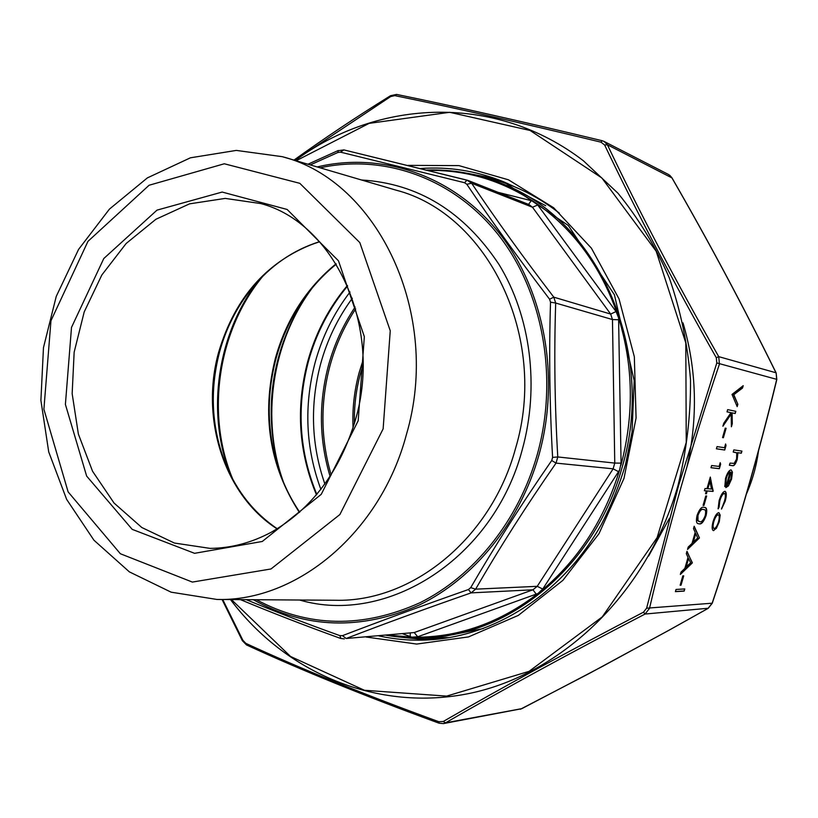 <?xml version="1.0" encoding="UTF-8"?>
<svg xmlns="http://www.w3.org/2000/svg" width="818" height="818" viewBox="0 0 818 818"><rect width="100%" height="100%" fill="white"/><g stroke="black" fill="none" stroke-linecap="round" stroke-linejoin="round"><path stroke-width="1.23" d="M746.435 494C752.468 480.238 756.497 465.851 758.521 450.861M648.623 556.035L669.41 518.356M687.018 466.444C698.071 417.538 696.742 369.685 683.02 322.895M416.055 637.232C459.604 637.11 500.248 622.529 537.988 593.49L417.701 636.782L411.853 637.171L402.701 633.797M541.598 590.576C578.479 559.676 604.482 519.471 619.604 469.982L542.743 589.042L537.988 593.49M620.974 465.156C634.195 414.992 633.398 365.861 618.582 317.773L621.077 463.131L619.604 469.982M617.069 313.171C600.473 266.106 573.674 229.572 536.669 203.57L616.046 311.546L618.582 317.773M498.152 192.363L533.05 201.126C500.422 180.052 465.544 169.817 428.438 170.42M388.407 635.054L411.853 637.171M533.05 201.126L536.669 203.57M246.238 599.655C274.93 611.527 306.126 623.52 339.838 635.617L342.486 635.658C380.472 621.056 422.446 605.678 468.428 589.533L470.708 587.651C494.91 545.933 521.904 503.551 551.721 460.503L552.59 457.395C549.635 404.767 548.95 353.039 550.524 302.179L549.584 299.224C518.837 258.897 491.25 220.584 466.812 184.275L464.542 182.711L467.006 180.124L471.628 183.252C495.851 219.347 523.244 257.322 553.806 297.169L555.688 303.038C554.031 353.54 554.727 404.838 557.774 456.955L556.035 463.111C526.342 505.78 499.542 547.794 475.636 589.154L471.107 592.876C425.421 608.776 383.765 623.981 346.167 638.5L414.235 632.549L417.701 636.782M464.542 182.711L340.503 152.148L343.877 149.898L466.884 180.103M383.131 428.877L339.879 514.542L270.993 568.97L192.373 582.079L120.369 553.745L68.119 491.894L43.896 409.276L50.961 320.717L87.955 241.361L149.091 185.246L224.316 163.774L299.807 183.324L359.818 242.588L390.247 330.779L383.131 428.877M406.382 434.655C380.462 532.63 296.873 601.762 216.995 599.461L171.136 592.181L129.356 571.864L93.927 540.197L66.636 499.369L48.712 451.873L40.9 400.38L43.466 347.66L56.237 296.433L78.579 249.398L109.448 209.101L147.373 177.895L190.43 157.802L236.31 150.41L282.312 156.688C378.008 180.87 441.965 314.378 406.382 434.655M340.503 152.148L337.906 152.465L310.267 164.909M342.486 635.658L346.167 638.5L414.235 632.549L532.947 589.798L471.107 592.876L468.428 589.533M470.708 587.651L475.636 589.154L537.232 586.322L542.743 589.042M551.721 460.503L556.035 463.111L613.132 468.826L618.633 471.73M552.59 457.395L557.774 456.955L614.758 463.09L621.077 463.131M340.912 638.429L339.838 635.617M550.524 302.179L555.688 303.038L612.467 319.552L618.745 319.766M549.584 299.224L553.806 297.169L610.668 314.071L616.046 311.546M466.812 184.275L471.628 183.252L532.477 207.24L537.835 204.94M468.111 180.481L343.877 149.898L338.938 150.594M337.906 152.465L338.274 150.492L307.967 164.234M724.891 491.301L725.106 491.332C726.65 492.446 726.67 495.749 725.177 501.25L721.517 509.093L724.503 501.045C725.638 496.915 725.648 494.399 724.533 493.479L724.339 493.438C722.703 493.847 721.21 496.281 719.84 500.739L719.063 507.14L718.143 508.898L719.114 500.657C720.873 494.931 722.805 491.812 724.891 491.301M718.777 512.661L720.188 515.135L719.267 521.772L716.404 528.316L713.286 530.585C711.834 529.624 711.772 526.608 713.102 521.547C714.85 516.046 716.742 513.08 718.777 512.661M703.081 505.35L705.781 495.964L706.65 496.025L703.95 505.401L703.081 505.35M699.206 523.847L698.255 523.704C696.312 523.418 695.934 520.596 697.11 515.248C699.462 509.123 701.742 506.475 703.961 507.313L704.932 507.477C706.854 507.702 707.233 510.432 706.067 515.657C703.756 521.782 701.466 524.522 699.206 523.847L698.091 523.643M686.987 551.301L692.253 562.999L680.341 574.451L681.026 572.079L684.87 568.387L688.03 557.365L686.302 553.694L686.987 551.301M733.204 452.047L733.828 449.9L741.926 451.086L741.312 453.213L737.918 452.722L737.202 459.501C735.566 464.235 733.971 466.28 732.396 465.636L729.4 465.268L730.024 463.121L734.165 463.387L736.599 459.031L736.773 452.906L733.204 452.047M675.402 591.639L676.036 589.451L684.789 588.94L684.175 591.097L675.402 591.639M680.136 585.238L682.815 575.903L683.715 575.862L681.036 585.187L680.136 585.238M694.185 526.219L699.451 537.937L687.529 549.42L688.214 547.038L692.028 543.438L695.198 532.395L693.5 528.612L694.185 526.219M706.977 488.683L710.31 477.068L713.04 491.424L707.212 490.953L706.404 493.765L705.535 493.704L706.343 490.882L704.38 490.718L705.014 488.52L706.977 488.683M732.018 394.44L743.214 385.667L742.539 388.018L733.807 394.685L737.856 404.286L737.182 406.628L732.018 394.44M730.331 472.037C728.91 472.221 727.58 474.266 726.333 478.172L725.719 484.716L724.84 486.587L725.525 478.366C727.263 472.927 729.114 470.115 731.077 469.91L732.447 472.129L731.578 479.041L728.419 485.912L725.842 487.62L730.024 471.935C728.603 472.119 727.274 474.164 726.026 478.07L726.333 478.172M727.018 411.853L727.652 409.634L735.842 411.321L735.208 413.509L732.11 412.885L732.294 423.663L731.394 426.781L731.18 414.082L722.887 426.239L723.736 423.295L730.995 412.661L727.018 411.853M722.539 437.589L725.249 428.151L726.098 428.305L723.388 437.732L722.539 437.589M724.503 447.712L725.576 443.969L726.006 445.524L724.717 450.023L716.404 448.816L717.038 446.608L724.503 447.712M719.124 466.424L720.198 462.681L720.638 464.215L719.349 468.704L710.975 467.732L711.609 465.534L719.124 466.424M222.721 599.502L242.854 640.259L245.84 643.367C300.891 668.807 365.227 694.922 438.847 721.721L443.244 721.486C502.017 687.57 568.766 651.128 643.5 612.171L646.609 608.193L678.48 485.861L716.803 362.936L716.302 357.732C673.521 282.333 636.302 211.422 604.635 145.001L601.005 142.179C523.295 123.324 454.563 107.802 394.818 95.634L390.646 96.575L294.807 160.359M716.302 357.732L718.725 356.648L775.985 372.773C743.562 306.924 708.838 241.903 671.823 177.69L668.633 174.551L604.093 141.442L607.396 144.776C638.93 211.044 676.046 281.668 718.725 356.648L719.441 364.061C691.803 445.871 668.49 527.313 649.492 608.387L645.065 614.042C570.494 652.784 503.97 689.053 445.503 722.846L443.417 723.603L439.051 723.184L443.417 723.593L521.7 708.715L602.508 666.384L668.562 630.453L708.02 608.408L712.13 603.224C736.895 529.563 758.409 455.002 776.671 379.562L776.17 373.172M602.068 140.716C524.757 122.066 456.332 106.657 396.791 94.479L396.607 94.418C456.229 106.616 524.747 122.046 602.15 140.716L604.093 141.442M708.306 608.234L645.065 614.042L643.5 612.171M521.864 708.633L445.503 722.846L443.244 721.486M716.803 362.936L776.722 379.358M604.635 145.001L607.396 144.776L671.936 177.895M245.84 643.367L246.566 644.973L242.363 640.698L242.854 640.259M438.847 721.721L439.051 723.184C365.595 696.343 301.443 670.269 246.566 644.973L247.005 645.065M646.609 608.193L712.13 603.214M390.871 95.818L390.646 96.575M293.959 160.113C324.184 138.375 356.372 116.913 390.534 95.706L396.607 94.418L394.818 95.634M604.052 141.422L602.15 140.716L601.005 142.179M741.609 451.035L741.312 453.213M741.006 453.121L737.918 452.722M737.611 452.63L737.202 459.501M736.895 459.409C735.27 464.143 733.664 466.188 732.09 465.544L729.421 465.217M735.903 452.466L733.225 452.006M684.451 588.96L684.175 591.097M683.868 590.995L675.443 591.516M683.378 575.872L681.036 585.187M680.729 585.085L680.177 585.115M686.885 551.639L692.335 562.682M691.946 562.896L680.494 573.899M688.582 558.53L685.781 567.109L690.627 562.856L688.582 558.53L686.087 567.211M694.083 526.577L699.451 537.937M699.053 538.142L687.682 548.878M695.74 533.602L692.938 542.191L697.754 538.05L695.74 533.602L693.245 542.293M704.779 507.436C706.578 507.794 706.916 510.504 705.76 515.555L706.067 515.657M705.76 515.555C703.449 521.69 701.159 524.42 698.899 523.755M704.093 509.604L703.02 509.399C701.333 508.622 699.543 510.585 697.662 515.258L697.642 520.565L698.94 521.485M705.188 515.688C706.016 511.792 705.699 509.778 704.247 509.655L703.327 509.502C701.639 508.724 699.85 510.677 697.979 515.36L697.948 520.667L699.84 521.669C701.558 522.283 703.337 520.289 705.188 515.688M706.312 496.005L703.95 505.401M703.644 505.309L703.102 505.279M710.136 477.661L713.163 490.984M712.856 490.882L713.04 491.424M712.723 491.332L707.212 490.953M706.905 490.851L706.404 493.765M706.098 493.673L705.556 493.632M704.4 490.647L706.343 490.882M709.942 481.475L707.539 488.663L711.507 489.062L709.942 481.475L707.846 488.755M742.775 385.994L742.539 388.018M742.223 387.926L733.807 394.685M733.49 394.593L737.856 404.286M737.55 404.194L736.987 406.157M718.92 512.681L720.188 515.135M719.891 515.043L719.267 521.772M718.971 521.679L716.404 528.316M716.098 528.213L713.603 530.637M718.214 514.798L717.856 514.696C716.312 515.023 714.871 517.273 713.541 521.465C712.529 525.309 712.57 527.6 713.664 528.356L713.828 528.397M714.206 528.5C715.76 528.142 717.202 525.892 718.552 521.741C719.543 517.886 719.492 515.585 718.388 514.829L718.153 514.788C716.619 515.115 715.177 517.375 713.848 521.557C712.836 525.401 712.867 527.702 713.961 528.448L714.206 528.5M724.952 491.301C726.343 492.6 726.323 495.882 724.881 501.148L725.177 501.25M724.881 501.148L721.558 508.591M724.042 493.346C722.406 493.755 720.903 496.189 719.533 500.636L719.84 500.739M719.533 500.636L719.063 507.14M718.756 507.037L718.051 508.397M726.026 478.07L725.719 484.716M725.423 484.624L724.707 486.127M731.128 469.921L732.447 472.129M732.141 472.037L731.578 479.041M731.272 478.939L728.419 485.912M728.112 485.82L725.873 487.518M730.975 472.334L726.875 485.452L730.832 479.072L731.578 474.542L730.975 472.334L727.171 485.544M735.515 411.26L735.208 413.509M734.901 413.417L732.11 412.885M731.803 412.793L732.294 423.663M731.977 423.571L731.374 425.677M723.163 425.288L731.18 414.082M727.028 411.822L730.995 412.661M725.781 428.243L723.388 437.732M723.081 437.64L722.55 437.548M725.433 444.471L726.006 445.524M725.699 445.432L724.717 450.023M724.411 449.931L716.425 448.765M720.055 463.182L720.638 464.215M720.331 464.123L719.349 468.704M719.032 468.612L710.995 467.681M320.912 489.471C305.687 448.284 303.744 406.004 315.094 362.64C322.251 336.556 333.897 313.008 350.043 291.995M330.135 476.546C319.112 439.961 318.56 402.916 328.478 365.39C334.255 344.327 343.141 324.869 355.135 307.036M352.333 298.263C337.783 318.008 327.2 339.93 320.584 364.051C309.848 404.941 311.29 444.972 324.92 484.133M353.059 427.916C352.2 409.194 354.225 390.779 359.143 372.65L363.049 360.217M355.666 308.877C344.143 326.31 335.584 345.257 329.981 365.718C320.227 402.528 320.625 438.929 331.167 474.931M363.069 364.736L360.605 372.957C356.096 389.552 354.02 406.423 354.388 423.591M545.708 205.727L511.72 187.588L501.649 183.488C597.713 219.244 657.304 351.116 621.956 467.906C596.24 561.71 516.403 630.78 434.726 637.13L445.554 636.118L483.366 628.551M410.247 633.142L410.196 636.68M468.131 180.492L529.123 204.623L532.477 207.24L610.668 314.071L612.467 319.552L614.758 463.09L613.132 468.826L537.232 586.322L532.947 589.798L536.311 594.236M531.393 200.574L528.53 204.388M256.412 599.727C308.284 627.498 362.814 628.49 420.033 602.692C473.959 575.964 518.54 520.708 537.242 454.634C558.868 377.415 542.794 290.993 497.957 234.337C452.916 177.741 383.683 153.835 320.124 167.813M361.515 179.991C418.11 183.436 463.939 211.606 499.011 264.5C530.678 316.229 539.819 386.566 522.211 449.849C493.407 558.97 386.914 625.688 299.562 600.013M312.466 287.701C271.862 341.771 260.431 419.245 283.693 482.732M316.494 494.89C298.662 452.149 295.707 407.804 307.629 361.842C315.513 333.182 328.754 307.742 347.384 285.533M279.511 471.884C262.762 409.808 271.361 351.474 305.329 296.883M305.267 296.965L300.758 303.488C310.779 288.345 322.619 275.237 336.28 264.163C322.599 275.247 310.768 288.365 300.758 303.488C289.664 320.39 281.412 338.775 276.014 358.652C266.648 394.296 266.995 429.491 277.046 464.246C282.261 481.608 289.807 497.579 299.695 512.16C289.817 497.589 282.261 481.628 277.046 464.246L279.48 471.792M299.388 512.426C269.398 466.076 261.371 414.808 275.298 358.611C286.116 319.787 306.372 288.181 336.065 263.805M262.946 276.095C217.731 330.492 205.349 414.409 232.936 479.553M229.94 473.734C205.952 411.403 217.435 333.539 258.406 280.799M319.541 241.678C293.008 250.042 270.349 265.717 251.576 288.693C236.627 307.333 225.911 328.591 219.439 352.446C209.52 391.065 211.606 428.315 225.686 464.205C237.026 491.618 254.193 513.162 277.19 528.837M277.108 528.878C224.326 495.217 200.042 418.785 218.6 352.384C235.349 295.881 268.979 258.958 319.49 241.617M260.84 203.58L225.236 198.406L189.561 203.846L155.911 219.265L126.146 243.498L101.841 274.991L84.213 311.903L74.152 352.18L72.158 393.652L78.375 434.082L92.557 471.26L114.05 503.05L141.821 527.528L174.398 543.04L209.981 548.367C230.952 548.244 251.433 542.835 271.443 532.14C311.903 508.857 339.93 471.332 355.523 419.593C382.906 326.249 334.133 222.772 260.84 203.58M358.182 420.759L321.249 494.338L262.261 541.475L194.572 553.316L132.189 529.358L86.636 476.066L65.399 404.399L71.503 327.415L103.784 258.529L157.005 210.134L222.159 192.056L287.149 209.469L338.478 260.83L364.337 336.658L358.182 420.759M216.995 599.461L335.472 600.259C412.078 602.365 491.362 538.53 515.606 448.182C548.909 337.333 487.692 213.539 395.973 190.134L282.312 156.688M449.327 637.59L412.425 637.876M480.514 176.34C508.97 182.117 535.248 194.387 559.338 213.13M317.169 166.944C381.474 151.616 452.098 174.878 498.254 231.872C544.205 288.918 560.892 376.709 538.909 455.145C519.9 522.334 474.297 578.357 419.317 605.003C360.963 630.637 305.635 628.868 253.335 599.706M231.392 599.553L290.523 656.455L364.409 690.28L446.659 696.108L529.062 671.353L602.263 616.884L657.089 537.641L686.241 442.477L685.811 342.946L656.2 251.249L601.843 177.956L530.095 130.471L449.675 112.301L369.163 123.354L296.126 160.747M408.09 165.379L458.908 165.604L508.448 179.807L553.633 207.731L591.404 248.171L619.021 298.887L634.339 356.781L636.077 417.998L624.001 478.356L598.98 533.714L562.876 580.361L518.336 615.392L468.509 636.915L416.699 644.063L366.086 637.007M467.385 173.283L487.886 177.271L507.968 183.621L488.101 177.332L467.824 173.375M378.857 635.893C397.568 640.013 416.659 641.159 436.147 639.339C500.647 633.101 564.451 590.402 601.302 524.563C611.25 505.442 619.338 485.371 625.545 464.358L632.038 432.16L634.195 380.615L614.41 294.766L568.316 225.482L503.643 181.79C476.669 170.921 449.01 166.483 420.677 168.498M517.313 188.038L503.643 181.79M399.419 637.048L419.982 639.114L440.82 638.827L419.757 639.114L398.979 637.007M295.247 160.492C378.795 98.641 496.015 93.63 583.398 160.778L617.917 193.171C638.49 218.334 655.607 246.535 669.247 277.772C680.617 310.349 687.703 344.378 690.515 379.849C690.76 415.616 686.568 450.902 677.948 485.708C647.304 592.569 562.395 673.93 470.074 693.296C377.476 712.55 285.431 672.805 230.482 599.553M277.302 528.765C254.286 513.244 237.077 491.72 225.686 464.205L228.017 469.634M319.634 241.791C293.12 250.001 270.431 265.635 251.576 288.693L255.369 284.173M347.599 286.024C329.204 308.141 316.096 333.417 308.274 361.883C296.392 407.671 299.245 451.873 316.852 494.481M434.726 637.13C418.315 638.643 402.139 638.02 386.198 635.249M426.924 170.042C452.466 169.265 477.375 173.743 501.649 183.488M240.461 599.614C270.84 612.334 304.194 625.259 340.503 638.398L344.327 638.909M669.656 175.195L671.926 177.762C708.961 241.995 743.695 307.057 776.149 372.936L776.824 379.491C758.552 454.972 737.028 529.563 712.253 603.265L708.173 608.347L668.807 630.351L589.205 673.49L520.36 709.267M242.363 640.698L222.056 599.492"/></g></svg>
